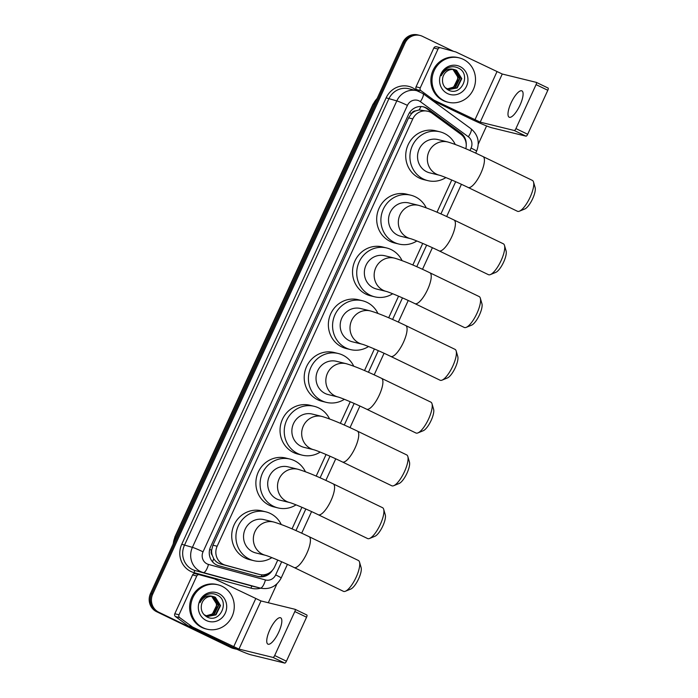 <?xml version="1.0" encoding="UTF-8"?>
<svg xmlns="http://www.w3.org/2000/svg" width="698" height="698" viewBox="0 0 698 698"><rect width="100%" height="100%" fill="white"/><g stroke="black" fill="none" stroke-linecap="round" stroke-linejoin="round"><path stroke-width="1.05" d="M465.81 148.726A13.716 13.018 103.8 0 0 460.846 134.269L432.202 113.294A13.716 13.018 103.8 0 0 430.247 112.116A13.716 13.018 103.8 0 0 427.813 111.244A13.716 13.018 103.8 0 0 412.797 118.896L217.148 546.237A13.716 13.018 103.8 0 0 225.323 565.153L259.324 574.419A13.716 13.018 103.8 0 0 259.639 574.498A13.716 13.018 103.8 0 0 274.646 566.846L277.752 560.066M212.218 555.25A13.716 13.018 -76.2 0 1 211.677 550.05L211.581 550.268A4.572 4.336 103.8 0 0 212.218 555.25L213.701 558.609C215.333 561.34 217.689 563.155 220.769 564.036L259.639 574.498M427.813 111.244L419.123 109.935L415.668 110.886A4.572 4.336 103.8 0 0 411.523 113.556A13.716 0.855 -155.4 0 0 409.552 112.622M411.523 113.556L411.427 113.774A13.716 13.018 -76.2 0 1 415.668 110.886M411.427 113.774L408.583 117.866L212.934 545.208L211.677 550.05M292.026 528.883L301.911 507.289M316.185 476.106L326.071 454.511M340.354 423.328L350.239 401.743M364.513 370.551L374.398 348.965M388.681 317.773L398.558 296.188M412.841 264.996L422.726 243.41M437 212.227L451.754 180.014M466.238 144.652A13.716 13.018 103.8 0 0 460.846 133.03L427.909 108.905A13.716 13.018 103.8 0 0 425.954 107.736A13.716 13.018 103.8 0 0 423.52 106.864A13.716 13.018 103.8 0 0 408.513 114.516L210.569 546.839A13.716 13.018 103.8 0 0 218.744 565.755L257.85 576.408A13.716 13.018 103.8 0 0 258.164 576.487A13.716 13.018 103.8 0 0 272.368 570.345M422.953 106.733A13.716 13.018 -76.2 0 1 424.829 107.457A13.716 13.018 -76.2 0 1 426.783 108.635L459.729 132.751A13.716 13.018 -76.2 0 1 463.01 136.276M236.779 649.227A13.716 13.018 -76.2 0 1 235.601 649A13.716 13.018 -76.2 0 1 233.167 648.128L158.778 612.216A13.716 13.018 -76.2 0 1 152.731 594.103L404.997 43.102A13.716 13.018 -76.2 0 1 420.004 35.45A13.716 13.018 -76.2 0 1 422.438 36.322L453.473 51.303M486.593 125.937L478.278 144.102M276.914 583.903L268.294 602.74M235.601 649L233.359 648.451A13.716 13.018 -76.2 0 1 230.925 647.578L156.535 611.666A13.716 13.018 -76.2 0 1 150.489 593.553L402.755 42.552L403.872 42.831A13.716 13.018 -76.2 0 1 418.887 35.17A13.716 13.018 -76.2 0 0 403.872 42.831L151.606 593.824L403.872 42.831L404.997 43.102M156.535 611.666L157.652 611.945A13.716 13.018 -76.2 0 1 151.606 593.824A13.716 13.018 -76.2 0 0 157.652 611.945L232.05 647.849L158.778 612.216M234.484 648.721A13.716 13.018 -76.2 0 1 232.05 647.849A13.716 13.018 -76.2 0 0 234.484 648.721M268.337 573.468A13.716 13.018 -76.2 0 1 257.562 576.33M402.755 42.552A13.716 13.018 -76.2 0 1 417.762 34.9L420.004 35.45M444.26 100.809A22.86 21.69 -76.2 0 1 433.336 72.723A22.86 21.69 -76.2 0 1 459.197 57.864A22.86 21.69 -76.2 0 1 463.254 59.321A22.86 21.69 -76.2 0 1 474.178 87.407A22.86 21.69 -76.2 0 1 448.317 102.266A22.86 21.69 -76.2 0 1 444.26 100.809M448.317 102.266L447.191 101.995A22.86 21.69 -76.2 0 1 443.134 100.538A22.86 21.69 -76.2 0 1 432.21 72.444A22.86 21.69 -76.2 0 1 458.071 57.585L459.197 57.864M459.947 66.537A14.902 14.143 -76.2 0 1 466.517 86.229A14.902 14.143 -76.2 0 1 447.566 93.593A14.902 14.143 -76.2 0 1 440.988 73.901A14.902 14.143 -76.2 0 1 459.947 66.537M447.976 89.859C461.195 97.415 471.691 74.032 458.534 68.168C455.061 66.38 451.51 66.301 447.863 67.933C444.678 69.643 442.471 72.252 441.241 75.75C444.338 69.966 448.683 67.907 454.258 69.564A10.33 9.807 -76.2 0 0 442.741 77.783C441.825 83.079 443.57 87.102 447.976 89.859M448.77 89.475L456.762 87.835L461.352 78.534L456.134 70.219L454.573 69.626M445.254 87.721L448.989 89.536L457.207 87.948L461.797 78.638L456.579 70.323L454.799 69.678M447.889 89.196L454.983 87.398L459.572 78.097L453.656 69.477M448.107 89.274L455.428 87.512L460.017 78.202L454.799 69.887L453.892 69.503M452.574 69.346C460.54 72.653 458.839 86.622 449.983 88.48A10.33 9.807 -76.2 0 1 447.078 88.855M447.252 88.934L453.648 87.076L458.237 77.766L452.958 69.425M520.027 105.145A14.632 4.528 -64.2 0 0 521.903 90.871A14.632 4.528 -64.2 0 0 511.058 102.946A14.632 4.528 -64.2 0 0 509.182 117.22A14.632 4.528 -64.2 0 0 520.027 105.145M419.315 91.525L416.741 89.641A2.286 2.173 -76.2 0 1 416.052 86.814L420.257 87.843L438.021 49.052L433.816 48.022A2.286 2.173 -76.2 0 1 436.372 46.757L440.473 47.761M416.052 86.814L433.816 48.022M432.071 100.242L470.696 118.887A18.288 1.143 -155.4 0 0 491.959 127.821L526.022 136.171L514.278 130.5L480.215 122.15L433.955 100.154L430.936 99.413M536.396 82.408L548.061 88.035A2.286 0.707 115.8 0 1 548.105 88.053A2.286 0.707 115.8 0 1 547.808 90.286L536.064 84.615A2.286 0.707 -64.2 0 0 536.361 82.381A2.286 0.707 -64.2 0 0 536.317 82.373L502.255 74.023L455.995 52.027A2.286 2.173 103.8 0 0 455.637 51.896L440.578 47.787A2.286 2.173 103.8 0 0 438.021 49.052M514.278 130.5A2.286 0.707 -64.2 0 0 515.927 128.598L527.679 134.269L547.808 90.286M527.679 134.269A2.286 0.707 115.8 0 1 526.022 136.171M515.927 128.598L536.064 84.615M420.257 87.843A2.286 2.173 103.8 0 0 420.946 90.67L433.633 99.962A2.286 2.173 103.8 0 0 433.955 100.154M533.508 181.986L535.13 187.57A12.573 3.891 115.8 0 1 532.679 198.668A12.573 3.891 115.8 0 1 524.791 208.981L519.417 211.189A17.145 5.305 -64.2 0 0 530.166 197.124A17.145 5.305 -64.2 0 0 533.508 181.986A17.145 5.305 -64.2 0 0 532.356 180.398L483.025 156.579A17.145 5.305 115.8 0 1 480.826 173.313A17.145 5.305 115.8 0 1 468.122 187.465L517.454 211.276A17.145 5.305 -64.2 0 0 519.417 211.189M439.574 175.277A17.145 16.272 103.8 0 1 436.547 174.186A17.145 16.272 103.8 0 1 428.982 151.536A17.145 16.272 103.8 0 1 447.75 141.973L437.934 139.565A17.145 16.272 103.8 0 0 418.538 150.716A17.145 16.272 103.8 0 0 426.731 171.778A17.145 16.272 103.8 0 0 429.776 172.868L439.566 175.268C443.413 176.332 457.321 182.213 468.122 187.465M445.891 177.58A25.145 23.863 -76.2 0 1 427.874 180.642A25.145 23.863 -76.2 0 1 423.407 179.037A25.145 23.863 -76.2 0 1 411.392 148.142A25.145 23.863 -76.2 0 1 439.845 131.791A25.145 23.863 -76.2 0 1 444.303 133.397A25.145 23.863 -76.2 0 1 455.244 144.425M427.874 180.642L423.669 179.613A25.145 23.863 -76.2 0 1 419.201 178.007A25.145 23.863 -76.2 0 1 407.187 147.112A25.145 23.863 -76.2 0 1 435.639 130.762L439.845 131.791M504.48 245.382L506.102 250.966A12.573 3.891 115.8 0 1 503.651 262.073A12.573 3.891 115.8 0 1 495.772 272.386L490.389 274.584A17.145 5.305 -64.2 0 0 501.138 260.52A17.145 5.305 -64.2 0 0 504.48 245.382A17.145 5.305 -64.2 0 0 503.337 243.794L453.997 219.983A17.145 5.305 115.8 0 1 451.798 236.709A17.145 5.305 115.8 0 1 439.094 250.861L488.425 274.672A17.145 5.305 -64.2 0 0 490.389 274.584M410.546 238.672A17.145 16.272 103.8 0 1 407.519 237.582A17.145 16.272 103.8 0 1 399.963 214.932A17.145 16.272 103.8 0 1 418.721 205.369L408.915 202.961A17.145 16.272 103.8 0 0 389.51 214.112A17.145 16.272 103.8 0 0 397.703 235.174A17.145 16.272 103.8 0 0 400.748 236.273L410.537 238.664C414.385 239.737 428.293 245.609 439.094 250.861M416.863 240.976A25.145 23.863 -76.2 0 1 398.846 244.038A25.145 23.863 -76.2 0 1 394.379 242.433A25.145 23.863 -76.2 0 1 382.364 211.538A25.145 23.863 -76.2 0 1 410.817 195.196A25.145 23.863 -76.2 0 1 415.275 196.801A25.145 23.863 -76.2 0 1 426.225 207.829M398.846 244.038L394.64 243.009A25.145 23.863 -76.2 0 1 390.173 241.403A25.145 23.863 -76.2 0 1 378.159 210.508A25.145 23.863 -76.2 0 1 406.611 194.166L410.817 195.196M480.32 298.159L481.943 303.743A12.573 3.891 115.8 0 1 479.491 314.842A12.573 3.891 115.8 0 1 471.604 325.155L466.229 327.362A17.145 5.305 -64.2 0 0 476.978 313.297A17.145 5.305 -64.2 0 0 480.32 298.159A17.145 5.305 -64.2 0 0 479.168 296.571L429.837 272.761A17.145 5.305 115.8 0 1 427.638 289.487A17.145 5.305 115.8 0 1 414.926 303.639L464.266 327.449A17.145 5.305 -64.2 0 0 466.229 327.362M386.378 291.45A17.145 16.272 103.8 0 1 383.359 290.359A17.145 16.272 103.8 0 1 375.794 267.709A17.145 16.272 103.8 0 1 394.562 258.147L384.746 255.738A17.145 16.272 103.8 0 0 365.351 266.889A17.145 16.272 103.8 0 0 373.543 287.951A17.145 16.272 103.8 0 0 376.588 289.042L386.378 291.441C390.226 292.514 404.133 298.386 414.926 303.639M392.704 293.753A25.145 23.863 -76.2 0 1 374.678 296.816A25.145 23.863 -76.2 0 1 370.219 295.21A25.145 23.863 -76.2 0 1 358.196 264.315A25.145 23.863 -76.2 0 1 386.648 247.965A25.145 23.863 -76.2 0 1 391.116 249.57A25.145 23.863 -76.2 0 1 402.057 260.598M374.678 296.816L370.481 295.786A25.145 23.863 -76.2 0 1 366.014 294.181A25.145 23.863 -76.2 0 1 353.999 263.286A25.145 23.863 -76.2 0 1 382.443 246.935L386.648 247.965M456.16 350.937L457.783 356.521A12.573 3.891 115.8 0 1 455.323 367.619A12.573 3.891 115.8 0 1 447.444 377.932L442.061 380.14A17.145 5.305 -64.2 0 0 452.81 366.075A17.145 5.305 -64.2 0 0 456.16 350.937A17.145 5.305 -64.2 0 0 455.009 349.349L405.669 325.53A17.145 5.305 115.8 0 1 403.479 342.264A17.145 5.305 115.8 0 1 390.767 356.416L440.106 380.227A17.145 5.305 -64.2 0 0 442.061 380.14M362.236 344.227L362.21 344.219A17.145 16.272 103.8 0 1 359.191 343.137A17.145 16.272 103.8 0 1 351.635 320.487A17.145 16.272 103.8 0 1 370.394 310.924L360.587 308.516A17.145 16.272 103.8 0 0 341.182 319.667A17.145 16.272 103.8 0 0 349.384 340.729A17.145 16.272 103.8 0 0 352.42 341.819L362.218 344.219C366.066 345.283 379.965 351.164 390.767 356.416M368.535 346.531A25.145 23.863 -76.2 0 1 350.518 349.593A25.145 23.863 -76.2 0 1 346.06 347.988A25.145 23.863 -76.2 0 1 334.037 317.093A25.145 23.863 -76.2 0 1 362.489 300.742A25.145 23.863 -76.2 0 1 366.956 302.347A25.145 23.863 -76.2 0 1 377.897 313.376M350.518 349.593L346.313 348.564A25.145 23.863 -76.2 0 1 341.854 346.958A25.145 23.863 -76.2 0 1 329.831 316.063A25.145 23.863 -76.2 0 1 358.283 299.712L362.489 300.742M431.992 403.714L433.615 409.298A12.573 3.891 115.8 0 1 431.163 420.397A12.573 3.891 115.8 0 1 423.276 430.71L417.901 432.917A17.145 5.305 -64.2 0 0 428.651 418.852A17.145 5.305 -64.2 0 0 431.992 403.714A17.145 5.305 -64.2 0 0 430.849 402.127L381.509 378.307A17.145 5.305 115.8 0 1 379.311 395.042A17.145 5.305 115.8 0 1 366.607 409.194L415.938 433.004A17.145 5.305 -64.2 0 0 417.901 432.917M338.076 397.005L338.05 396.996A17.145 16.272 103.8 0 1 335.031 395.906A17.145 16.272 103.8 0 1 327.467 373.264A17.145 16.272 103.8 0 1 346.234 363.693L336.419 361.294A17.145 16.272 103.8 0 0 317.023 372.435A17.145 16.272 103.8 0 0 325.216 393.506A17.145 16.272 103.8 0 0 328.261 394.597L338.059 396.996C341.898 398.061 355.806 403.941 366.607 409.194M344.376 399.308A25.145 23.863 -76.2 0 1 326.359 402.371A25.145 23.863 -76.2 0 1 321.891 400.765A25.145 23.863 -76.2 0 1 309.877 369.87A25.145 23.863 -76.2 0 1 338.329 353.52A25.145 23.863 -76.2 0 1 342.788 355.125A25.145 23.863 -76.2 0 1 353.729 366.153M326.359 402.371L322.153 401.341A25.145 23.863 -76.2 0 1 317.686 399.736A25.145 23.863 -76.2 0 1 305.672 368.841A25.145 23.863 -76.2 0 1 334.124 352.49L338.329 353.52M407.833 456.492L409.456 462.076A12.573 3.891 115.8 0 1 407.004 473.174A12.573 3.891 115.8 0 1 399.116 483.487L393.733 485.695A17.145 5.305 -64.2 0 0 404.482 471.63A17.145 5.305 -64.2 0 0 407.833 456.492A17.145 5.305 -64.2 0 0 406.681 454.895L357.35 431.085A17.145 5.305 115.8 0 1 355.151 447.811A17.145 5.305 115.8 0 1 342.439 461.971L391.779 485.782A17.145 5.305 -64.2 0 0 393.733 485.695M313.908 449.782L313.882 449.774A17.145 16.272 103.8 0 1 310.863 448.683A17.145 16.272 103.8 0 1 303.307 426.042A17.145 16.272 103.8 0 1 322.075 416.47L312.259 414.071A17.145 16.272 103.8 0 0 292.863 425.213A17.145 16.272 103.8 0 0 301.056 446.284A17.145 16.272 103.8 0 0 304.101 447.374L313.891 449.774C317.738 450.838 331.637 456.719 342.439 461.971M320.216 452.086A25.145 23.863 -76.2 0 1 302.19 455.148A25.145 23.863 -76.2 0 1 297.732 453.543A25.145 23.863 -76.2 0 1 285.709 422.648A25.145 23.863 -76.2 0 1 314.161 406.297A25.145 23.863 -76.2 0 1 318.628 407.902A25.145 23.863 -76.2 0 1 329.569 418.931M302.19 455.148L297.985 454.119A25.145 23.863 -76.2 0 1 293.526 452.513A25.145 23.863 -76.2 0 1 281.503 421.618A25.145 23.863 -76.2 0 1 309.956 405.268L314.161 406.297M383.673 509.27L385.287 514.845A12.573 3.891 115.8 0 1 382.836 525.952A12.573 3.891 115.8 0 1 374.957 536.265L369.574 538.463A17.145 5.305 -64.2 0 0 380.323 524.407A17.145 5.305 -64.2 0 0 383.673 509.27A17.145 5.305 -64.2 0 0 382.521 507.673L333.182 483.862A17.145 5.305 115.8 0 1 330.992 500.588A17.145 5.305 115.8 0 1 318.279 514.74L367.61 538.559A17.145 5.305 -64.2 0 0 369.574 538.463M289.749 502.551L289.722 502.551A17.145 16.272 103.8 0 1 286.704 501.461A17.145 16.272 103.8 0 1 279.148 478.811A17.145 16.272 103.8 0 1 297.906 469.248L288.1 466.849A17.145 16.272 103.8 0 0 268.695 477.99A17.145 16.272 103.8 0 0 276.888 499.053A17.145 16.272 103.8 0 0 279.933 500.152L289.731 502.551C293.57 503.616 307.478 509.496 318.279 514.74M296.048 504.863A25.145 23.863 -76.2 0 1 278.031 507.926A25.145 23.863 -76.2 0 1 273.564 506.32A25.145 23.863 -76.2 0 1 261.549 475.425A25.145 23.863 -76.2 0 1 290.002 459.075A25.145 23.863 -76.2 0 1 294.46 460.68A25.145 23.863 -76.2 0 1 305.41 471.708M278.031 507.926L273.825 506.888A25.145 23.863 -76.2 0 1 269.367 505.291A25.145 23.863 -76.2 0 1 257.344 474.387A25.145 23.863 -76.2 0 1 285.796 458.045L290.002 459.075M359.505 562.038L361.128 567.622A12.573 3.891 115.8 0 1 358.676 578.729A12.573 3.891 115.8 0 1 350.789 589.042L345.414 591.241A17.145 5.305 -64.2 0 0 356.163 577.176A17.145 5.305 -64.2 0 0 359.505 562.038A17.145 5.305 -64.2 0 0 358.353 560.45L309.022 536.64A17.145 5.305 115.8 0 1 306.823 553.366A17.145 5.305 115.8 0 1 294.12 567.518L343.451 591.337A17.145 5.305 -64.2 0 0 345.414 591.241M265.572 555.329A17.145 16.272 103.8 0 1 262.544 554.238A17.145 16.272 103.8 0 1 254.979 531.588A17.145 16.272 103.8 0 1 273.747 522.025L263.931 519.617A17.145 16.272 103.8 0 0 244.536 530.768A17.145 16.272 103.8 0 0 252.728 551.83A17.145 16.272 103.8 0 0 255.773 552.929L265.563 555.329C269.411 556.393 283.318 562.265 294.12 567.518M271.888 557.641A25.145 23.863 -76.2 0 1 253.871 560.695A25.145 23.863 -76.2 0 1 249.404 559.098A25.145 23.863 -76.2 0 1 237.39 528.194A25.145 23.863 -76.2 0 1 265.842 511.852A25.145 23.863 -76.2 0 1 270.3 513.458A25.145 23.863 -76.2 0 1 281.242 524.486M253.871 560.695L249.666 559.665A25.145 23.863 -76.2 0 1 245.199 558.06A25.145 23.863 -76.2 0 1 233.184 527.165A25.145 23.863 -76.2 0 1 261.637 510.823L265.842 511.852M278.772 632.074A14.632 4.528 -64.2 0 0 280.648 617.8A14.632 4.528 -64.2 0 0 269.803 629.875A14.632 4.528 -64.2 0 0 267.927 644.149A14.632 4.528 -64.2 0 0 278.772 632.074M179.011 614.781A2.286 2.173 103.8 0 0 179.691 617.599L192.386 626.891A2.286 2.173 103.8 0 0 192.709 627.092L188.504 626.062A2.286 2.173 -76.2 0 1 188.181 625.862L175.486 616.57A2.286 2.173 -76.2 0 1 174.805 613.751L179.011 614.781L196.775 575.981L192.569 574.951A2.286 2.173 -76.2 0 1 195.126 573.695L199.227 574.698M174.805 613.751L192.569 574.951M188.504 626.062L229.441 645.816A18.288 1.143 -155.4 0 0 250.713 654.75L284.775 663.1L273.031 657.429L238.969 649.088L192.709 627.092M295.149 609.345L306.815 614.973A2.286 0.707 115.8 0 1 306.858 614.99A2.286 0.707 115.8 0 1 306.562 617.215L294.818 611.544A2.286 0.707 -64.2 0 0 295.106 609.319A2.286 0.707 -64.2 0 0 295.062 609.302L261 600.952L214.74 578.956A2.286 2.173 103.8 0 0 214.391 578.825L199.331 574.724A2.286 2.173 103.8 0 0 196.775 575.981M273.031 657.429A2.286 0.707 -64.2 0 0 274.68 655.527L286.424 661.198L306.562 617.215M286.424 661.198A2.286 0.707 115.8 0 1 284.775 663.1M274.68 655.527L294.818 611.544M203.013 627.738A22.86 21.69 -76.2 0 1 192.081 599.652A22.86 21.69 -76.2 0 1 217.951 584.793A22.86 21.69 -76.2 0 1 222.008 586.25A22.86 21.69 -76.2 0 1 232.931 614.336A22.86 21.69 -76.2 0 1 207.07 629.203A22.86 21.69 -76.2 0 1 203.013 627.738M207.07 629.203L205.945 628.924A22.86 21.69 -76.2 0 1 201.888 627.467A22.86 21.69 -76.2 0 1 190.964 599.381A22.86 21.69 -76.2 0 1 216.825 584.514L217.951 584.793M218.701 593.466A14.902 14.143 -76.2 0 1 225.271 613.158A14.902 14.143 -76.2 0 1 206.311 620.522A14.902 14.143 -76.2 0 1 199.741 600.838A14.902 14.143 -76.2 0 1 218.701 593.466M206.73 616.788C219.949 624.352 230.436 600.969 217.287 595.097C213.815 593.309 210.255 593.239 206.617 594.87C203.432 596.581 201.225 599.181 199.986 602.679C203.092 596.903 207.428 594.844 213.012 596.502A10.33 9.807 -76.2 0 0 201.495 604.721C200.579 610.008 202.324 614.031 206.73 616.788M207.515 616.413L215.516 614.772L220.106 605.463L214.888 597.148L213.326 596.563M204.008 614.65L207.742 616.465L215.961 614.877L220.551 605.576L215.333 597.261L213.553 596.615M206.643 616.133L213.736 614.336L218.326 605.026L212.41 596.406M206.861 616.203L214.181 614.441L218.771 605.14L213.544 596.825L212.646 596.441M211.32 596.275C219.294 599.582 217.584 613.559 208.737 615.418A10.33 9.807 -76.2 0 1 205.831 615.784M206.006 615.863L212.401 614.004L216.991 604.704L211.703 596.354M212.524 561.794A13.716 4.328 -74.8 0 0 213.701 558.609M419.123 109.935A13.716 4.031 -53.8 0 0 420.981 106.515M261.253 576.504A13.716 4.328 -74.8 0 0 261.994 574.838M211.581 550.268A13.716 0.855 -155.4 0 0 209.688 549.37M408.583 117.866L412.797 118.896M254.77 573.302L259.324 574.419M220.769 564.036L225.323 565.153M212.934 545.208L217.148 546.237M469.946 150.532L471.071 148.063A9.144 8.673 103.8 0 0 468.341 136.773L420.362 101.646A9.144 8.673 103.8 0 0 419.062 100.861A9.144 8.673 103.8 0 0 407.431 105.381L203.039 551.821A9.144 8.673 103.8 0 0 207.07 563.897A9.144 8.673 103.8 0 0 208.484 564.429L265.441 579.951A9.144 8.673 103.8 0 0 275.658 574.899L281.669 561.768M275.658 574.899A9.144 0.567 24.6 0 1 281.163 578.023C276.678 586.346 269.847 589.74 260.668 588.196A18.288 17.354 -76.2 0 1 260.258 588.091L203.301 572.569A18.288 17.354 -76.2 0 1 200.466 571.505A18.288 17.354 -76.2 0 1 192.404 547.354L396.796 100.913A18.288 17.354 -76.2 0 1 416.811 90.705L408.819 88.751A18.288 17.354 103.8 0 0 388.812 98.95L184.412 545.391A18.288 17.354 103.8 0 0 192.474 569.551A18.288 17.354 103.8 0 0 195.309 570.615L252.266 586.137A18.288 17.354 103.8 0 0 252.676 586.241L260.668 588.196A20.574 19.527 -76.2 0 1 250.975 588.17L194.018 572.648A20.574 19.527 -76.2 0 1 181.75 544.274L386.151 97.833L396.796 100.913A9.144 0.567 24.6 0 1 407.431 105.381M194.018 572.648A2.286 0.724 105.2 0 1 195.309 570.615L203.301 572.569A9.144 2.888 -74.8 0 0 208.484 564.429M386.151 97.833A20.574 19.527 -76.2 0 1 412.317 87.669A20.574 19.527 -76.2 0 1 415.249 89.431L417.09 90.775M152.731 594.103L150.489 593.553M233.167 648.128L230.925 647.578M203.039 551.821A9.144 0.567 24.6 0 0 192.404 547.354L181.75 544.274M265.441 579.951A9.144 2.888 -74.8 0 1 260.258 588.091L252.266 586.137A2.286 0.724 105.2 0 0 250.975 588.17M295.943 530.593L305.829 508.999M320.103 477.816L329.988 456.222M344.271 425.038L354.156 403.444M368.431 372.261L378.316 350.666M392.59 319.483L402.476 297.889M416.758 266.706L426.644 245.111M440.918 213.937L455.672 181.716M414.786 90.217A2.286 0.672 126.2 0 1 415.249 89.431M471.071 148.063A9.144 0.567 24.6 0 1 476.586 151.187C479.971 142.287 478.095 134.793 470.941 128.702L422.962 93.576A9.144 2.687 -53.8 0 1 420.362 101.646M468.341 136.773A9.144 2.687 -53.8 0 0 470.941 128.702M426.783 108.635L427.909 108.905M459.729 132.751L460.846 133.03M173.069 544.222L175.015 537.198A18.288 17.354 103.8 0 0 173.331 543.646M377.095 98.593A18.288 17.354 103.8 0 0 373.334 104.037L377.286 98.174M374.477 104.316L373.334 104.037L175.015 537.198L176.158 537.477M480.215 122.15L502.255 74.023M474.902 119.916L496.932 71.789M430.701 99.247L433.633 99.962M420.946 90.67L416.741 89.641M238.969 649.088L261 600.952M233.647 646.854L255.686 598.718M188.181 625.862L192.386 626.891M179.691 617.599L175.486 616.57M422.962 93.576L416.811 90.705M281.163 578.023L287.419 564.368M301.693 533.185L311.578 511.59M325.853 480.407L335.747 458.813M350.021 427.63L359.906 406.035M374.18 374.861L384.066 353.258M398.34 322.083L408.234 300.48M422.508 269.306L432.394 247.711M446.668 216.528L461.422 184.307M475.696 153.132L476.586 151.187M174.779 537.181L373.09 104.019M548.105 88.053L536.361 82.381M440.525 47.778L436.32 46.749M447.75 141.973C456.248 144.477 468.009 149.346 483.025 156.579M418.721 205.369C427.22 207.873 438.981 212.742 453.997 219.983M394.562 258.147C403.06 260.651 414.821 265.519 429.837 272.761M370.394 310.924C378.892 313.428 390.653 318.297 405.669 325.53M346.234 363.693C354.732 366.206 366.494 371.074 381.509 378.307M322.075 416.47C330.573 418.983 342.325 423.852 357.35 431.085M297.906 469.248C306.405 471.752 318.166 476.629 333.182 483.862M273.747 522.025C282.245 524.53 294.006 529.407 309.022 536.64M306.858 614.99L295.106 609.319M199.279 574.707L195.074 573.677"/></g></svg>
